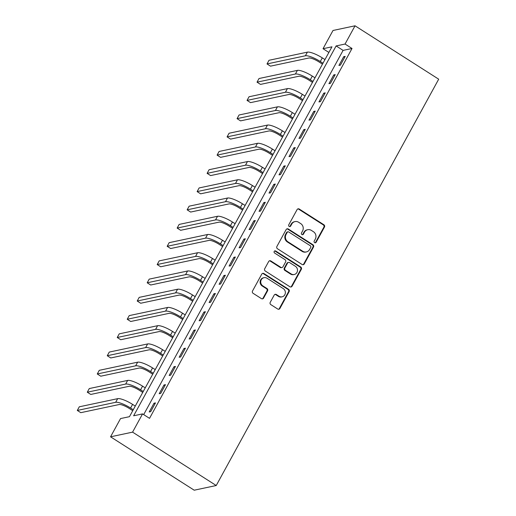 <?xml version="1.0" encoding="UTF-8"?>
<svg xmlns="http://www.w3.org/2000/svg" width="516" height="516" viewBox="0 0 516 516"><rect width="100%" height="100%" fill="white"/><g stroke="black" fill="none" stroke-linecap="round" stroke-linejoin="round"><path stroke-width="0.77" d="M314.631 242.668A1.18 1.103 78 0 0 316.134 242.275L324.467 227.059A1.683 1.574 78 0 0 323.88 224.75L299.248 209.032A1.683 1.574 78 0 0 297.093 209.593L288.767 224.808A1.18 1.103 78 0 0 289.966 226.569A1.18 1.103 78 0 0 290.682 226.027L291.759 224.06A5.379 5.031 78 0 1 295.017 221.59A5.379 5.031 78 0 1 298.648 222.273L300.699 223.583A5.379 5.031 78 0 1 302.57 230.962L301.492 232.929A1.18 1.103 78 0 0 302.692 234.69A1.18 1.103 78 0 0 303.408 234.154L304.485 232.181A5.379 5.031 78 0 1 307.749 229.71A5.379 5.031 78 0 1 311.374 230.394L313.425 231.703A5.379 5.031 78 0 1 315.295 239.082L314.218 241.049A1.18 1.103 78 0 0 314.631 242.668M315.115 242.836A1.18 1.103 78 0 0 315.54 242.404L323.874 227.188A1.683 1.574 78 0 0 323.287 224.879L298.654 209.161A1.683 1.574 78 0 0 297.822 208.915M289.657 226.589A1.18 1.103 78 0 0 290.082 226.156L291.159 224.189L291.759 224.06M302.389 234.709A1.18 1.103 78 0 0 302.815 234.277L303.892 232.31L304.485 232.181M270.242 302.318A1.683 1.574 78 0 0 270.829 304.621L277.737 309.032A1.683 1.574 78 0 0 279.891 308.478L289.147 291.579A1.683 1.574 78 0 0 288.56 289.27L263.928 273.551A1.683 1.574 78 0 0 261.773 274.106L252.518 291.005A1.683 1.574 78 0 0 253.104 293.314L261.451 298.641A1.683 1.574 78 0 0 263.605 298.08L267.565 290.85A1.683 1.574 78 0 0 266.978 288.541L262.844 285.903A4.502 4.205 78 0 1 264.005 277.673A4.502 4.205 78 0 1 267.036 278.24L283.252 288.592A4.502 4.205 78 0 1 282.091 296.823A4.502 4.205 78 0 1 279.059 296.249L276.357 294.526A1.683 1.574 78 0 0 274.202 295.088L270.242 302.318M142.558 413.897L132.573 432.137L216.23 485.524L438.697 79.187L355.04 25.8L345.049 44.041L336.122 45.93L133.631 415.793L142.558 413.897L149.53 418.347L352.022 48.485L345.049 44.041M302.124 264.495A1.683 1.574 78 0 0 304.279 263.934L313.528 247.035A1.683 1.574 78 0 0 312.941 244.732L288.309 229.007A1.683 1.574 78 0 0 286.154 229.568L276.905 246.467A1.683 1.574 78 0 0 277.492 248.776L302.124 264.495M301.338 269.307L292.082 286.206A1.683 1.574 78 0 1 289.934 286.767L265.295 271.042A1.683 1.574 78 0 1 264.714 268.739L268.675 261.502A1.683 1.574 78 0 1 270.823 260.948L280.814 267.32A1.683 1.574 78 0 0 282.968 266.766L285.593 261.967A1.683 1.574 78 0 0 285.013 259.658L274.609 253.021A1.18 1.103 78 0 1 274.912 250.866A1.18 1.103 78 0 1 275.705 251.015L300.751 267.004A1.683 1.574 78 0 1 301.338 269.307L300.744 269.436L291.488 286.335L292.082 286.206M352.022 48.485L343.095 50.381L143.68 414.619M343.714 56.696L338.922 65.455L340.412 65.139L345.204 56.379L343.714 56.696L344.688 57.321M333.729 74.936L328.937 83.689L330.427 83.373L335.219 74.62L333.729 74.936L334.703 75.555M323.745 93.17L318.952 101.929L320.442 101.613L325.235 92.861L323.745 93.17L324.719 93.796M313.76 111.411L308.968 120.164L310.458 119.847L315.25 111.095L313.76 111.411L314.734 112.03M303.776 129.651L298.983 138.404L300.473 138.088L305.266 129.335L303.776 129.651L304.75 130.271M293.791 147.886L288.999 156.638L290.482 156.322L295.281 147.57L293.791 147.886L294.765 148.511M283.806 166.126L279.014 174.879L280.498 174.563L285.296 165.81L283.806 166.126L284.78 166.745M273.822 184.36L269.03 193.113L270.513 192.803L275.305 184.044L273.822 184.36L274.796 184.986M263.837 202.601L259.045 211.354L260.528 211.038L265.321 202.285L263.837 202.601L264.811 203.22M253.853 220.835L249.06 229.594L250.544 229.278L255.336 220.519L253.853 220.835L254.827 221.461M243.868 239.076L239.076 247.828L240.559 247.512L245.352 238.76L243.868 239.076L244.842 239.695M233.883 257.31L229.091 266.069L230.575 265.753L235.367 257L233.883 257.31L234.857 257.935M223.899 275.55L219.1 284.303L220.59 283.987L225.382 275.234L223.899 275.55L224.873 276.17M213.908 293.791L209.115 302.544L210.605 302.228L215.398 293.475L213.908 293.791L214.888 294.41M203.923 312.025L199.131 320.778L200.621 320.462L205.413 311.709L203.923 312.025L204.904 312.651M193.939 330.266L189.146 339.018L190.636 338.702L195.429 329.95L193.939 330.266L194.919 330.885M183.954 348.5L179.162 357.259L180.652 356.943L185.444 348.184L183.954 348.5L184.928 349.126M173.969 366.741L169.177 375.493L170.667 375.177L175.459 366.425L173.969 366.741L174.943 367.36M163.985 384.975L159.192 393.734L160.682 393.418L165.475 384.659L163.985 384.975L164.959 385.6M154 403.215L149.208 411.968L150.698 411.652L155.49 402.899L154 403.215L154.974 403.835M328.879 52.445L323.029 48.71L331.956 46.814L129.464 416.676L120.538 418.573L110.553 436.813L194.21 490.2L216.23 485.524M323.029 48.71L333.013 30.476L355.04 25.8M110.553 436.813L132.573 432.137M343.095 50.381L336.122 45.93M307.749 229.71L307.155 229.839A5.379 5.031 78 0 0 303.892 232.31M295.017 221.59L294.423 221.719A5.379 5.031 78 0 0 291.159 224.189M302.95 264.74A1.683 1.574 78 0 0 303.679 264.063L312.935 247.164A1.683 1.574 78 0 0 312.348 244.855L287.715 229.136A1.683 1.574 78 0 0 286.883 228.891M310.748 247.39A1.18 1.103 78 0 0 310.342 245.777L288.715 231.974A1.18 1.103 78 0 0 287.212 232.368L286.07 234.445A5.379 5.031 78 0 0 287.941 241.823L302.724 251.253A5.379 5.031 78 0 0 306.349 251.937A5.379 5.031 78 0 0 309.613 249.467L310.748 247.39M287.922 231.826L287.328 231.955A1.18 1.103 78 0 0 286.612 232.49L287.212 232.368M306.349 251.937L305.756 252.06A5.379 5.031 78 0 1 302.131 251.382L287.348 241.946A5.379 5.031 78 0 1 285.477 234.567L286.612 232.49M290.76 287.012A1.683 1.574 78 0 0 291.488 286.335M281.949 267.533L281.355 267.662A1.683 1.574 78 0 1 280.22 267.449L270.229 261.07A1.683 1.574 78 0 0 269.397 260.825M300.744 269.436A1.683 1.574 78 0 0 300.157 267.127L275.112 251.144A1.18 1.103 78 0 0 274.628 250.976M291.185 273.938A4.502 4.205 78 0 0 297.455 270.894A4.502 4.205 78 0 0 295.378 266.275L289.663 262.631A1.683 1.574 78 0 0 287.509 263.186L284.884 267.985A1.683 1.574 78 0 0 285.471 270.294L291.185 273.938L290.585 274.067A4.502 4.205 78 0 0 293.617 274.635L294.217 274.512M288.528 262.418L287.934 262.541A1.683 1.574 78 0 0 286.915 263.315L287.509 263.186M290.585 274.067L284.871 270.416A1.683 1.574 78 0 1 284.29 268.114L286.915 263.315M282.091 296.823L281.497 296.952A4.502 4.205 78 0 1 278.466 296.377L275.763 294.655A1.683 1.574 78 0 0 274.931 294.41M264.005 277.673L263.412 277.795A4.502 4.205 78 0 0 262.244 286.025L262.844 285.903M262.283 298.887A1.683 1.574 78 0 0 263.012 298.209L266.972 290.979A1.683 1.574 78 0 0 266.385 288.67L262.244 286.025M278.569 309.278A1.683 1.574 78 0 0 279.298 308.6L288.547 291.701A1.683 1.574 78 0 0 287.967 289.399L263.328 273.673A1.683 1.574 78 0 0 262.502 273.428M322.461 64.158L318.817 61.83A8.566 2.058 -151.3 0 0 308.865 58.011L270.5 66.158L267.017 63.932L305.382 55.786A12.855 3.09 28.7 0 1 320.301 61.514L322.977 63.223M267.017 63.932L269.017 60.282L307.381 52.142A12.855 3.09 28.7 0 1 322.3 57.869L324.97 59.572M312.477 82.399L308.832 80.07A8.566 2.058 -151.3 0 0 298.88 76.252L260.515 84.392L257.033 82.167L295.397 74.027A12.855 3.09 28.7 0 1 310.316 79.754L312.993 81.457M257.033 82.167L259.032 78.522L297.397 70.376A12.855 3.09 28.7 0 1 312.315 76.104L314.986 77.813M302.492 100.633L298.848 98.304A8.566 2.058 -151.3 0 0 288.895 94.486L250.531 102.632L247.048 100.407L285.413 92.267A12.855 3.09 28.7 0 1 300.331 97.988L303.008 99.698M247.048 100.407L249.047 96.756L287.412 88.617A12.855 3.09 28.7 0 1 302.331 94.344L305.001 96.047M292.507 118.874L288.863 116.545A8.566 2.058 -151.3 0 0 278.911 112.727L240.546 120.867L237.063 118.648L275.428 110.501A12.855 3.09 28.7 0 1 290.347 116.229L293.024 117.932M237.063 118.648L239.063 114.997L277.421 106.857A12.855 3.09 28.7 0 1 292.346 112.578L295.017 114.288M282.523 137.108L278.879 134.779A8.566 2.058 -151.3 0 0 268.926 130.967L230.562 139.107L227.079 136.882L265.443 128.742A12.855 3.09 28.7 0 1 280.362 134.463L283.039 136.172M227.079 136.882L229.078 133.238L267.436 125.091A12.855 3.09 28.7 0 1 282.362 130.819L285.032 132.522M272.538 155.348L268.894 153.02A8.566 2.058 -151.3 0 0 258.942 149.201L220.577 157.348L217.094 155.123L255.459 146.976A12.855 3.09 28.7 0 1 270.378 152.704L273.054 154.407M217.094 155.123L219.087 151.472L257.452 143.332A12.855 3.09 28.7 0 1 272.377 149.053L275.047 150.762M262.554 173.582L258.903 171.254A8.566 2.058 -151.3 0 0 248.957 167.442L210.593 175.582L207.11 173.357L245.474 165.217A12.855 3.09 28.7 0 1 260.393 170.944L263.07 172.647M207.11 173.357L209.103 169.712L247.467 161.566A12.855 3.09 28.7 0 1 262.392 167.294L265.063 168.996M252.569 191.823L248.918 189.495A8.566 2.058 -151.3 0 0 238.972 185.676L200.608 193.823L197.125 191.597L235.49 183.451A12.855 3.09 28.7 0 1 250.408 189.179L253.085 190.888M197.125 191.597L199.118 187.947L237.483 179.807A12.855 3.09 28.7 0 1 252.408 185.534L255.078 187.237M242.585 210.057L238.934 207.735A8.566 2.058 -151.3 0 0 228.988 203.917L190.623 212.057L187.14 209.831L225.505 201.691A12.855 3.09 28.7 0 1 240.424 207.419L243.094 209.122M187.14 209.831L189.133 206.187L227.498 198.041A12.855 3.09 28.7 0 1 242.423 203.768L245.094 205.478M232.6 228.298L228.949 225.969A8.566 2.058 -151.3 0 0 219.003 222.151L180.639 230.297L177.156 228.072L215.52 219.926A12.855 3.09 28.7 0 1 230.439 225.653L233.109 227.363M177.156 228.072L179.149 224.421L217.513 216.281A12.855 3.09 28.7 0 1 232.439 222.009L235.109 223.712M222.615 246.538L218.965 244.21A8.566 2.058 -151.3 0 0 209.019 240.392L170.654 248.531L167.171 246.306L205.536 238.166A12.855 3.09 28.7 0 1 220.455 243.894L223.125 245.597M167.171 246.306L169.164 242.662L207.529 234.516A12.855 3.09 28.7 0 1 222.454 240.243L225.124 241.952M212.631 264.772L208.98 262.444A8.566 2.058 -151.3 0 0 199.034 258.626L160.669 266.772L157.186 264.547L195.551 256.407A12.855 3.09 28.7 0 1 210.47 262.128L213.14 263.837M157.186 264.547L159.18 260.896L197.544 252.756A12.855 3.09 28.7 0 1 212.469 258.484L215.14 260.187M202.646 283.013L198.995 280.685A8.566 2.058 -151.3 0 0 189.05 276.866L150.685 285.006L147.202 282.787L185.56 274.641A12.855 3.09 28.7 0 1 200.485 280.369L203.156 282.071M147.202 282.787L149.195 279.137L187.56 270.997A12.855 3.09 28.7 0 1 202.485 276.718L205.155 278.427M192.661 301.247L189.011 298.919A8.566 2.058 -151.3 0 0 179.065 295.107L140.7 303.247L137.217 301.022L175.575 292.882A12.855 3.09 28.7 0 1 190.501 298.603L193.171 300.312M137.217 301.022L139.21 297.377L177.575 289.231A12.855 3.09 28.7 0 1 192.494 294.959L195.171 296.661M182.677 319.488L179.026 317.159A8.566 2.058 -151.3 0 0 169.08 313.341L130.716 321.487L127.226 319.262L165.591 311.116A12.855 3.09 28.7 0 1 180.516 316.843L183.186 318.546M127.226 319.262L129.226 315.611L167.59 307.471A12.855 3.09 28.7 0 1 182.509 313.193L185.186 314.902M172.692 337.722L169.042 335.4A8.566 2.058 -151.3 0 0 159.096 331.582L120.731 339.722L117.242 337.496L155.606 329.356A12.855 3.09 28.7 0 1 170.532 335.084L173.202 336.787M117.242 337.496L119.241 333.852L157.606 325.706A12.855 3.09 28.7 0 1 172.525 331.433L175.201 333.136M162.708 355.963L159.057 353.634A8.566 2.058 -151.3 0 0 149.111 349.816L110.746 357.962L107.257 355.737L145.622 347.591A12.855 3.09 28.7 0 1 160.547 353.318L163.217 355.027M107.257 355.737L109.257 352.086L147.621 343.946A12.855 3.09 28.7 0 1 162.54 349.674L165.217 351.377M152.723 374.203L149.072 371.875A8.566 2.058 -151.3 0 0 139.126 368.056L100.762 376.196L97.272 373.971L135.637 365.831A12.855 3.09 28.7 0 1 150.562 371.559L153.233 373.262M97.272 373.971L99.272 370.327L137.637 362.18A12.855 3.09 28.7 0 1 152.555 367.908L155.232 369.617M142.732 392.437L139.088 390.109A8.566 2.058 -151.3 0 0 129.142 386.291L90.777 394.437L87.288 392.212L125.652 384.065A12.855 3.09 28.7 0 1 140.578 389.793L143.248 391.502M87.288 392.212L89.287 388.561L127.652 380.421A12.855 3.09 28.7 0 1 142.571 386.149L145.248 387.851M132.747 410.678L129.103 408.35A8.566 2.058 -151.3 0 0 119.157 404.531L80.793 412.671L77.303 410.446L115.668 402.306A12.855 3.09 28.7 0 1 130.593 408.033L133.263 409.736M77.303 410.446L79.303 406.802L117.667 398.662A12.855 3.09 28.7 0 1 132.586 404.383L135.263 406.092M315.54 242.404L316.134 242.275M290.082 226.156L290.682 226.027M302.815 234.277L303.408 234.154M298.654 209.161L299.248 209.032M323.287 224.879L323.88 224.75M323.874 227.188L324.467 227.059M287.715 229.136L288.309 229.007M312.348 244.855L312.941 244.732M312.935 247.164L313.528 247.035M303.679 264.063L304.279 263.934M285.477 234.567L286.07 234.445M287.348 241.946L287.941 241.823M302.131 251.382L302.724 251.253M270.229 261.07L270.823 260.948M280.22 267.449L280.814 267.32M275.112 251.144L275.705 251.015M300.157 267.127L300.751 267.004M284.29 268.114L284.884 267.985M284.871 270.416L285.471 270.294M275.763 294.655L276.357 294.526M278.466 296.377L279.059 296.249M266.385 288.67L266.978 288.541M266.972 290.979L267.565 290.85M263.012 298.209L263.605 298.08M263.328 273.673L263.928 273.551M287.967 289.399L288.56 289.27M288.547 291.701L289.147 291.579M279.298 308.6L279.891 308.478M322.3 57.869L320.301 61.514M307.381 52.142L305.382 55.786M312.315 76.104L310.316 79.754M297.397 70.376L295.397 74.027M302.331 94.344L300.331 97.988M287.412 88.617L285.413 92.267M292.346 112.578L290.347 116.229M277.421 106.857L275.428 110.501M282.362 130.819L280.362 134.463M267.436 125.091L265.443 128.742M272.377 149.053L270.378 152.704M257.452 143.332L255.459 146.976M262.392 167.294L260.393 170.944M247.467 161.566L245.474 165.217M252.408 185.534L250.408 189.179M237.483 179.807L235.49 183.451M242.423 203.768L240.424 207.419M227.498 198.041L225.505 201.691M232.439 222.009L230.439 225.653M217.513 216.281L215.52 219.926M222.454 240.243L220.455 243.894M207.529 234.516L205.536 238.166M212.469 258.484L210.47 262.128M197.544 252.756L195.551 256.407M202.485 276.718L200.485 280.369M187.56 270.997L185.56 274.641M192.494 294.959L190.501 298.603M177.575 289.231L175.575 292.882M182.509 313.193L180.516 316.843M167.59 307.471L165.591 311.116M172.525 331.433L170.532 335.084M157.606 325.706L155.606 329.356M162.54 349.674L160.547 353.318M147.621 343.946L145.622 347.591M152.555 367.908L150.562 371.559M137.637 362.18L135.637 365.831M142.571 386.149L140.578 389.793M127.652 380.421L125.652 384.065M132.586 404.383L130.593 408.033M117.667 398.662L115.668 402.306"/></g></svg>
